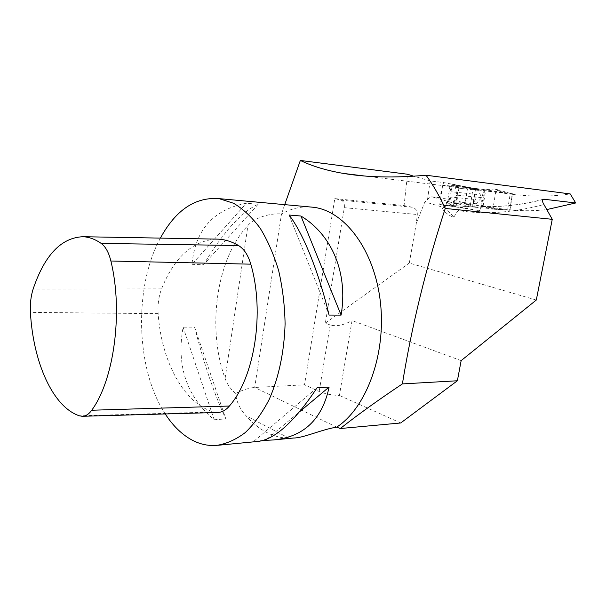 <?xml version="1.0" encoding="UTF-8"?>
<svg xmlns="http://www.w3.org/2000/svg" width="606" height="606" viewBox="0 0 606 606"><rect width="100%" height="100%" fill="white"/><g stroke="black" fill="none" stroke-linecap="round" stroke-linejoin="round"><path stroke-width="0.45" stroke-dasharray="3.03 2.27" d="M512.381 194.276L483.315 190.655L480.8 206.51L509.828 209.752L512.381 194.276C531.863 196.821 551.149 196.708 570.231 193.943M512.191 194.253L509.676 209.737M509.828 209.752C522.349 211.146 534.727 211.07 546.953 209.54M341.125 200.169C343.64 201.2 344.708 203.699 344.322 207.684L325.346 323.149L330.164 324.983C336.322 326.702 343.617 325.225 352.041 320.566L339.413 395.438C331.899 395.256 325.157 393.93 319.18 391.476L304.523 384.81L334.8 198.609L341.125 200.169L412.406 207.275C415.754 208.343 417.39 210.752 417.314 214.516L416.33 223.144L424.882 201.859L445.516 208.063L445.001 207.487L442.948 207.714C440.797 209.138 449.288 216.493 453.856 217.145L445.516 208.063M474.703 188.458L450.478 185.959L452.258 191.837L476.255 194.42L474.703 188.458L443.547 182.55L430.124 180.876L427.465 199.98L424.882 201.859M445.001 207.487C447.19 204.427 449.47 202.768 451.834 202.518L472.574 204.23L475.452 199.503L451.447 197.079L444.319 207.426M472.574 204.23L439.789 197.715L443.547 182.55M483.315 190.655L484.762 190.761L482.247 206.555L480.8 206.51M439.789 197.715L432.002 196.852C430.222 196.776 428.715 197.814 427.465 199.98M536.295 300.038L409.3 263.049L416.33 223.144M461.151 360.623L352.041 320.566M325.346 323.149L409.3 263.049M293.516 438.024L289.047 438.191C281.139 438.04 273.526 436.04 266.208 432.176C258.898 428.283 252.202 422.829 246.112 415.822C239.84 409.065 236.363 401.589 235.689 393.4C242.93 389.832 249.271 387.855 254.694 387.476L304.523 384.81M400.695 422.98L339.413 395.438M235.689 393.4C230.613 389.196 227.076 384.204 225.091 378.409C206.699 327.869 216.35 258.754 247.96 225.417C254.164 217.812 270.299 212.911 281.51 213.956L284.722 204.646M334.8 198.609L404.066 205.57L407.535 174.24M453.856 217.145L458.015 210.487C484.391 214.789 513.032 212.797 543.938 204.525M450.478 185.959L442.675 185.239L446.137 185.981L467.446 188.784L464.385 208.32L479.407 210.623L460.795 207.282L458.015 210.487M460.795 207.282L439.736 204.427L464.385 208.32M452.258 191.837L450.652 190.163L449.857 186.565L447.531 201.677L445.887 205.025M447.531 201.677L449.402 198.344L451.447 197.079M449.766 186.087L449.857 186.565M160.393 238.105C133.578 286.986 135.6 369.168 165.241 413.951M336.701 427.139L254.694 387.476L281.51 213.956C290.441 208.858 299.796 206.51 309.598 206.919M263.11 440.464L253.793 441.357L257.8 441.456M192.004 264.322L203.495 264.792C223.417 231.893 241.635 211.721 258.156 204.267L246.415 203.215C213.335 209.57 195.2 229.939 192.004 264.322L246.415 203.215M214.213 419.769L225.833 418.882C214.607 395.112 204.184 364.524 194.564 327.119L183.11 327.187C176.179 365.645 186.55 396.506 214.213 419.769L183.11 327.187M253.793 441.357L317.097 387.742M266.958 439.085L299.659 411.709M329.066 315.067L289.047 215.024M194.564 327.119L225.833 418.882M258.156 204.267L203.495 264.792M458.977 187.731L455.977 207.025M467.446 188.784L484.762 190.761M542.87 199.548C521.91 204.919 501.965 207.222 483.027 206.457L482.959 206.449C482.035 206.54 480.846 207.934 479.407 210.623M483.027 206.457L482.247 206.555M404.066 205.57L412.406 207.275M430.124 180.876L413.701 176.202M475.892 205.252L481.732 206.093L491.602 209.062L493.246 207.199L495.814 191.193L494.837 189.019L484.338 189.648L478.49 188.814L478.248 190.337L481.664 197.685L476.134 203.737L475.892 205.252L453.174 203.184L477.816 207.282L449.197 205.343L455.773 203.737M481.732 206.093L500.601 209.297L491.754 209.085M509.904 210.29L472.536 207.002L475.286 189.534L512.593 193.753L509.904 210.29L500.601 209.297M472.536 207.002L477.816 207.282M512.593 193.753L482.982 189.496M478.49 188.814L455.803 186.216L480.55 190.034L472.922 189.17L457.31 185.36C453.53 185.239 451.546 185.497 451.349 186.118L448.713 203.169C448.713 203.821 450.531 204.646 454.167 205.646L449.22 205.343M475.286 189.534L472.922 189.17L470.18 206.608L454.167 205.646M478.248 190.337L455.56 187.784L455.803 186.216M481.664 197.685L456.629 195.117L455.56 187.784M476.134 203.737L453.417 201.616L453.174 203.184M456.629 195.117L453.417 201.616M494.814 189.019L503.298 192.61M484.164 189.625L481.55 206.07M493.246 207.199C493.208 207.805 494.398 208.54 496.799 209.388L507.608 209.918L510.29 193.405L499.867 190.299C497.321 190.307 495.973 190.602 495.814 191.193M495.125 189.064L499.867 190.299M480.369 205.972L481.687 206.366M496.799 209.388L491.913 209.108M451.349 186.118L452.508 184.065L459.871 186.853M480.55 190.034L452.712 184.095M458.522 186.693L455.879 203.745M449.379 205.373L448.713 203.169M452.826 184.118L457.31 185.36M457.227 203.874L455.727 204.025M215.85 239.105C192.223 241.014 174.127 257.603 161.56 288.873C158.704 296.417 157.575 304.674 158.158 313.643C161.325 361.047 183.732 403.71 213.827 411.997L217.319 412.489M330.164 324.983L319.18 391.476M475.422 189.792L473.248 203.571M289.047 438.191L246.112 415.822M225.091 378.409L247.96 225.417M476.255 194.42L475.452 199.503M451.834 202.518L432.002 196.852M344.322 207.684L417.314 214.516M213.827 411.997L79.348 415.799M158.158 313.643L30.421 312.378M161.56 288.873L33.141 289.032M442.948 207.714L449.402 198.344M449.357 185.906L450.652 190.163M275.207 439.789L273.465 439.956M217.88 445.289L216.554 445.41M475.634 199.806L476.528 194.147M439.736 204.427L442.675 185.247M483.073 206.479L485.573 190.746M446.137 185.989L364.388 175.982M543.408 199.222C522.183 204.798 502.033 207.207 482.959 206.449M82.121 416.284L82.749 416.269"/><path stroke-width="0.91" d="M284.722 204.646L300.349 160.454C312.226 166.211 326.589 170.536 343.435 173.422C367.13 177.437 394.665 178.035 426.041 175.225L570.231 193.943L575.7 202.965L546.953 209.54M575.7 202.965L543.521 199.192C542.052 199.882 542.196 201.654 543.938 204.525L552.255 219.319L536.295 300.038L461.151 360.623L457.378 380.765L400.695 422.98L340.299 428.525L336.701 427.139C321.18 429.609 303.72 437.979 293.516 438.024L275.207 439.789M300.349 160.454L407.535 174.24L413.701 176.202M426.041 175.225C433.199 185.133 439.6 196.208 445.251 208.449C426.079 267.299 411.8 325.786 402.392 383.916L457.378 380.765M552.255 219.319L445.251 208.449M165.241 413.951C172.422 425.033 180.702 433.366 190.087 438.964C198.533 443.918 207.358 446.061 216.554 445.41C226.439 443.865 236.037 439.555 245.354 432.495C254.315 423.874 262.277 412.83 269.238 399.369C278.881 377.159 284.169 352.025 285.093 323.952C284.744 305.583 282.616 287.903 278.722 270.905C273.889 254.725 267.693 240.476 260.133 228.159C251.975 217.236 243.127 208.941 233.583 203.275L218.993 198.624C195.246 196.882 175.71 210.04 160.393 238.105M309.598 206.919L313.544 207.282C344.897 210.986 374.606 250.255 380.394 302.174C386.355 354.033 366.569 407.77 336.701 427.139M217.88 445.289L257.8 441.456C274.768 439.57 294.539 421.662 317.097 387.742L329.103 387.067C322.286 419.344 303.735 436.971 273.465 439.956L263.11 440.464M341.095 315.105L329.066 315.067C318.991 272.276 302.667 232.234 289.047 215.024L300.947 216.024C331.777 234.651 348.321 272.92 341.095 315.105L300.947 216.024M265.595 440.229L266.958 439.085M299.659 411.709L329.103 387.067M340.299 428.525C358.184 414.451 378.886 399.581 402.392 383.916M91.718 410.239C114.087 380 123.329 311.666 110.875 260.997C108.8 252.49 105.558 246.627 101.149 243.392C95.203 239.264 89.18 237.037 83.09 236.719C61.327 237.56 44.677 254.997 33.141 289.032C30.876 296.145 29.967 303.932 30.421 312.378C33.125 362.07 52.73 406.921 79.348 415.799L82.121 416.284C85.635 416.277 88.832 414.262 91.718 410.239L229.394 406.035C254.649 377.137 264.928 312.34 250.793 264.171C248.165 255.171 244.082 248.96 238.537 245.536C231.825 241.597 225.023 239.461 218.137 239.143L215.85 239.105M82.749 416.269L217.319 412.489C221.735 412.459 225.765 410.307 229.394 406.035M544.324 199.162L542.87 199.548M238.537 245.536L101.149 243.392M250.793 264.171L110.875 260.997M313.544 207.282L218.993 198.624M364.388 175.982L343.473 173.43M83.09 236.719L218.137 239.143"/></g></svg>
